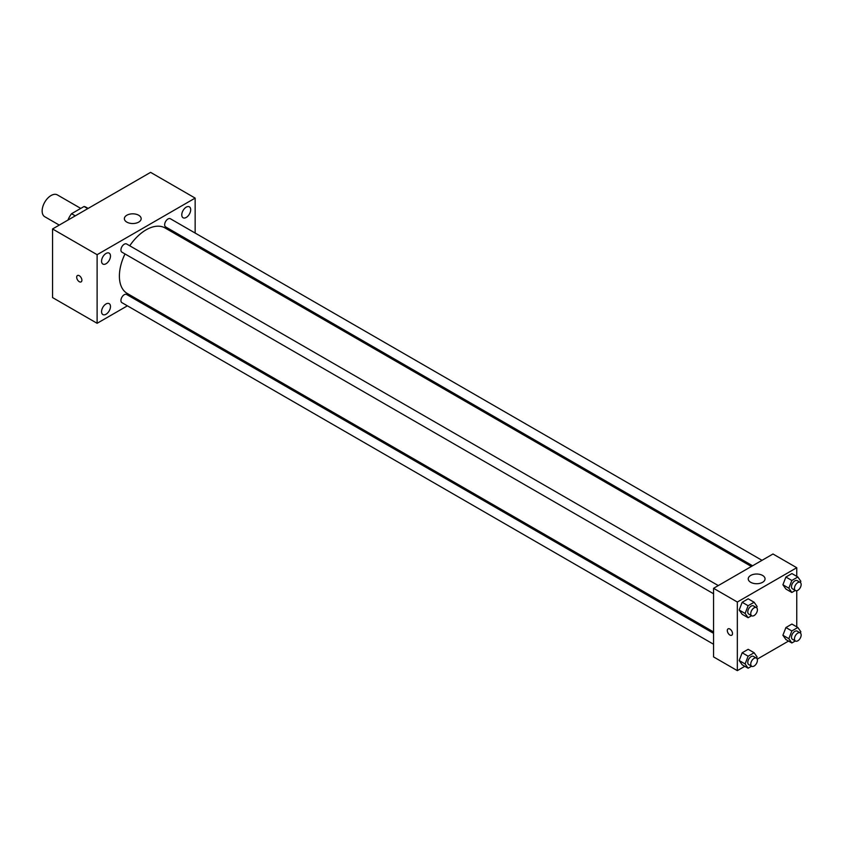 <?xml version="1.0" encoding="UTF-8"?>
<svg xmlns="http://www.w3.org/2000/svg" width="843" height="843" viewBox="0 0 843 843"><rect width="100%" height="100%" fill="white"/><g stroke="black" fill="none" stroke-linecap="round" stroke-linejoin="round"><path stroke-width="1.26" d="M80.749 208.4L57.366 194.902A12.603 7.281 120 0 0 47.651 198.274A12.603 7.281 120 0 0 42.15 210.961A12.603 7.281 120 0 0 44.763 216.725L59.252 225.092M75.259 215.85L71.55 213.711L84.058 206.493A16.27 9.389 120 0 1 85.933 207.157L88.125 208.421M68.146 219.96L68.146 219.601A16.27 9.389 120 0 1 71.55 213.711M87.767 208.632L84.058 206.493M127.388 305.83L97.114 323.301L52.551 297.579L52.551 228.969L150.591 172.362L195.144 198.094L195.144 233.047M186.24 207.146A6.301 3.635 120 0 0 182.12 212.699A6.301 3.635 120 0 0 183.089 217.757A6.301 3.635 120 0 0 189.39 214.111A6.301 3.635 120 0 0 189.39 206.841A6.301 3.635 120 0 0 186.24 207.146M106.028 253.458A6.301 3.635 120 0 0 101.908 259.012A6.301 3.635 120 0 0 102.878 264.059A6.301 3.635 120 0 0 109.179 260.424A6.301 3.635 120 0 0 109.179 253.153A6.301 3.635 120 0 0 106.028 253.458M106.028 303.954A6.301 3.635 120 0 0 101.908 309.507A6.301 3.635 120 0 0 102.878 314.565A6.301 3.635 120 0 0 109.179 310.919A6.301 3.635 120 0 0 109.179 303.649A6.301 3.635 120 0 0 106.028 303.954M97.114 323.301L97.114 254.691L52.551 228.969M97.114 254.691L195.144 198.094M138.705 222.109A8.398 4.847 180 0 1 129.548 223.163A8.398 4.847 180 0 1 124.364 218.674A8.398 4.847 180 0 1 132.762 213.827A8.398 4.847 180 0 1 141.16 218.674A8.398 4.847 180 0 1 138.705 222.109M138.031 299.686L136.829 300.371M81.887 280.213A3.678 2.118 60 0 1 81.128 281.889A3.678 2.118 60 0 1 77.451 279.771A3.678 2.118 60 0 1 77.451 275.524A3.678 2.118 60 0 1 80.285 276.515A3.678 2.118 60 0 1 81.887 280.213M81.128 281.889A3.678 2.118 60 0 1 77.451 279.771A3.678 2.118 60 0 1 77.451 275.524M195.144 243.954L195.144 245.334M762.019 560.332L170.36 218.737A4.721 2.729 120 0 0 167.999 218.969A4.721 2.729 120 0 0 164.659 224.754A4.721 2.729 120 0 0 165.639 226.915L752.578 565.779M713.568 633.346L126.629 294.481A4.721 2.729 120 0 0 124.269 294.713A4.721 2.729 120 0 0 120.928 300.498A4.721 2.729 120 0 0 121.908 302.658L713.568 644.252M718.289 585.579L126.629 243.985A4.721 2.729 120 0 0 124.269 244.217A4.721 2.729 120 0 0 121.181 248.379A4.721 2.729 120 0 0 121.908 252.162L713.568 593.757M125.006 253.954A37.809 21.834 120 0 0 119.39 276.135A37.809 21.834 120 0 0 127.219 293.448L713.568 631.965M751.376 566.475L165.038 227.947A37.809 21.834 120 0 0 129.738 245.777M744.812 666.318L737.33 670.638L713.568 656.908L713.568 588.309L772.978 553.999L796.751 567.718L796.751 576.37M788.542 641.07L757.246 659.131M785.908 589.046L782.905 584.768L785.908 577.034L791.904 573.567L785.908 577.034L782.905 584.768L785.908 589.046L791.84 592.471L788.848 588.203L791.84 580.469L797.847 577.002L800.85 581.27L800.376 582.492M742.177 664.79L739.174 660.512L742.177 652.777L748.173 649.31L742.177 652.777L739.174 660.512L742.177 664.79L748.11 668.214L745.117 663.947L748.11 656.212L754.116 652.745L757.119 657.013L756.645 658.235M796.751 590.722L796.751 626.865M737.33 670.638L737.33 602.028L796.751 567.718M785.908 639.542L782.905 635.264L785.908 627.529L791.904 624.062L785.908 627.529L782.905 635.264L785.908 639.542L791.84 642.967L788.848 638.699L791.84 630.964L797.847 627.498L800.85 631.765L800.376 632.988M742.177 614.294L739.174 610.016L742.177 602.281L748.173 598.815L742.177 602.281L739.174 610.016L742.177 614.294L748.11 617.719L745.117 613.451L748.11 605.717L754.116 602.25L757.119 606.517L756.645 607.74M737.33 602.028L713.568 588.309M750.702 582.302A8.398 4.847 180 0 1 748.236 578.867A8.398 4.847 180 0 1 756.645 574.02A8.398 4.847 180 0 1 765.044 578.867A8.398 4.847 180 0 1 759.859 583.356A8.398 4.847 180 0 1 750.702 582.302M732.504 633.546A3.678 2.118 60 0 1 731.745 635.222A3.678 2.118 60 0 1 728.067 633.104A3.678 2.118 60 0 1 728.067 628.857A3.678 2.118 60 0 1 730.902 629.847A3.678 2.118 60 0 1 732.504 633.546M731.745 635.222A3.678 2.118 60 0 1 728.067 633.104A3.678 2.118 60 0 1 728.067 628.857M751.587 615.717L748.11 617.719M756.445 607.613L753.473 605.896A4.721 2.729 120 0 0 749.838 607.16A4.721 2.729 120 0 0 747.773 611.913A4.721 2.729 120 0 0 748.753 614.073L751.724 615.79A4.721 2.729 120 0 0 756.445 613.061A4.721 2.729 120 0 0 756.445 607.613A4.721 2.729 120 0 0 752.81 608.878A4.721 2.729 120 0 0 750.744 613.63A4.721 2.729 120 0 0 751.724 615.79M745.117 613.451L739.174 610.016M748.11 605.717L742.177 602.281M754.116 602.25L748.173 598.815M795.328 590.469L791.84 592.471M800.176 582.365L797.204 580.648A4.721 2.729 120 0 0 793.569 581.912A4.721 2.729 120 0 0 791.503 586.665A4.721 2.729 120 0 0 792.483 588.825L795.455 590.543A4.721 2.729 120 0 0 800.176 587.813A4.721 2.729 120 0 0 800.176 582.365A4.721 2.729 120 0 0 796.54 583.63A4.721 2.729 120 0 0 794.475 588.382A4.721 2.729 120 0 0 795.455 590.543M788.848 588.203L782.905 584.768M791.84 580.469L785.908 577.034M797.847 577.002L791.904 573.567M751.587 666.212L748.11 668.214M756.445 658.109L753.473 656.391A4.721 2.729 120 0 0 749.838 657.656A4.721 2.729 120 0 0 747.773 662.408A4.721 2.729 120 0 0 748.753 664.569L751.724 666.286A4.721 2.729 120 0 0 756.445 663.557A4.721 2.729 120 0 0 756.445 658.109A4.721 2.729 120 0 0 752.81 659.374A4.721 2.729 120 0 0 750.744 664.126A4.721 2.729 120 0 0 751.724 666.286M745.117 663.947L739.174 660.512M748.11 656.212L742.177 652.777M754.116 652.745L748.173 649.31M795.328 640.965L791.84 642.967M800.176 632.861L797.204 631.144A4.721 2.729 120 0 0 793.569 632.408A4.721 2.729 120 0 0 791.503 637.16A4.721 2.729 120 0 0 792.483 639.321L795.455 641.038A4.721 2.729 120 0 0 800.176 638.309A4.721 2.729 120 0 0 800.176 632.861A4.721 2.729 120 0 0 796.54 634.126A4.721 2.729 120 0 0 794.475 638.878A4.721 2.729 120 0 0 795.455 641.038M788.848 638.699L782.905 635.264M791.84 630.964L785.908 627.529M797.847 627.498L791.904 624.062"/></g></svg>
